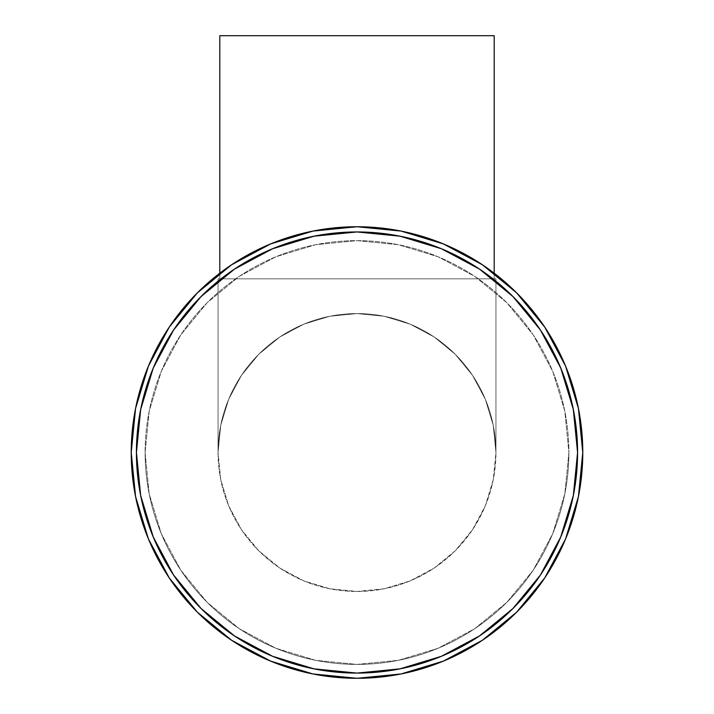 <?xml version="1.0" encoding="UTF-8"?>
<svg xmlns="http://www.w3.org/2000/svg" width="714" height="714" viewBox="0 0 714 714"><rect width="100%" height="100%" fill="white"/><g stroke="black" fill="none" stroke-linecap="round" stroke-linejoin="round"><path stroke-width="0.54" stroke-dasharray="3.57 2.68" d="M494.204 278.844L494.204 273.212L494.204 278.844L219.796 278.844L494.204 278.844M219.796 273.212L219.796 278.844L219.796 273.212M173.6 329.984L153.224 368.112L140.667 409.488L136.428 452.524A220.572 220.572 0 0 0 357 673.088A220.572 220.572 0 0 0 577.572 452.524L573.333 409.488L560.776 368.112L540.4 329.984M145.112 452.524A211.888 211.888 0 0 0 357 664.404A211.888 211.888 0 0 0 568.888 452.524A211.888 211.888 0 0 1 357 664.404A211.888 211.888 0 0 1 145.112 452.524L149.19 493.856L161.248 533.608L180.82 570.236L207.176 602.348L239.279 628.695L275.916 648.276L315.659 660.334L357 664.404L398.341 660.334L438.084 648.276L474.721 628.695L506.824 602.348L533.179 570.236L552.752 533.608L564.81 493.856L568.888 452.524L564.81 411.184L552.752 371.441L533.179 334.804L506.824 302.7L474.721 276.345L438.084 256.763L398.341 244.706L357 240.636L315.659 244.706L275.916 256.763L239.279 276.345L207.176 302.7L180.82 334.804L161.248 371.441L149.19 411.184L145.112 452.524A211.888 211.888 0 0 1 357 240.636A211.888 211.888 0 0 1 568.888 452.524A211.888 211.888 0 0 0 357 240.636A211.888 211.888 0 0 0 145.112 452.524L149.19 411.184L161.248 371.441L180.82 334.804L207.176 302.7L239.279 276.345L275.916 256.763L315.659 244.706L357 240.636L398.341 244.706L438.084 256.763L474.721 276.345L506.824 302.7L533.179 334.804L552.752 371.441L564.81 411.184L568.888 452.524L564.81 493.856L552.752 533.608L533.179 570.236L506.824 602.348L474.721 628.695L438.084 648.276L398.341 660.334L357 664.404L315.659 660.334L275.916 648.276L239.279 628.695L207.176 602.348L180.82 570.236L161.248 533.608L149.19 493.856L145.112 452.524M169.272 327.083L148.405 366.121L135.562 408.47L131.224 452.524A225.776 225.776 0 0 0 357 678.3A225.776 225.776 0 0 0 582.776 452.524L578.438 408.47L565.595 366.121L544.728 327.083M218.056 452.524A138.944 138.944 0 0 0 357 591.46A138.944 138.944 0 0 0 495.944 452.524A138.944 138.944 0 0 1 357 591.46A138.944 138.944 0 0 1 218.056 452.524A138.944 138.944 0 0 1 357 313.58A138.944 138.944 0 0 1 495.944 452.524A138.944 138.944 0 0 0 357 313.58A138.944 138.944 0 0 0 218.056 452.524A138.944 138.944 0 0 1 357 313.58A138.944 138.944 0 0 1 495.944 452.524A138.944 138.944 0 0 0 357 313.58A138.944 138.944 0 0 0 218.056 452.524L220.733 479.629L228.632 505.69L241.475 529.717L258.754 550.771L279.808 568.049L303.834 580.884L329.895 588.791L357 591.46L384.105 588.791L410.166 580.884L434.192 568.049L455.246 550.771L472.525 529.717L485.368 505.69L493.267 479.629L495.944 452.524L493.267 425.419L485.368 399.349L472.525 375.332L455.246 354.278L434.192 336.999L410.166 324.156L384.105 316.248L357 313.58L329.895 316.248L303.834 324.156L279.808 336.999L258.754 354.278L241.475 375.332L228.632 399.349L220.733 425.419L218.056 452.524L220.733 425.419L228.632 399.349L241.475 375.332L258.754 354.278L279.808 336.999L303.834 324.156L329.895 316.248L357 313.58L384.105 316.248L410.166 324.156L434.192 336.999L455.246 354.278L472.525 375.332L485.368 399.349L493.267 425.419L495.944 452.524L493.267 479.629L485.368 505.69L472.525 529.717L455.246 550.771L434.192 568.049L410.166 580.884L384.105 588.791L357 591.46L329.895 588.791L303.834 580.884L279.808 568.049L258.754 550.771L241.475 529.717L228.632 505.69L220.733 479.629L218.056 452.524L220.733 425.419L228.632 399.349L241.475 375.332L258.754 354.278L279.808 336.999L303.834 324.156L329.895 316.248L357 313.58L384.105 316.248L410.166 324.156L434.192 336.999L455.246 354.278L472.525 375.332L485.368 399.349L493.267 425.419L495.944 452.524L495.944 278.844L218.056 278.844L218.056 452.524L218.056 278.844L495.944 278.844L495.944 452.524L493.267 425.419L485.368 399.349L472.525 375.332L455.246 354.278L434.192 336.999L410.166 324.156L384.105 316.248L357 313.58L329.895 316.248L303.834 324.156L279.808 336.999L258.754 354.278L241.475 375.332L228.632 399.349L220.733 425.419L218.056 452.524L218.056 278.844L495.944 278.844L218.056 278.844L218.056 452.524M482.432 264.796L443.403 243.929L401.045 231.077L357 226.74L312.955 231.077L270.597 243.929L231.568 264.796M544.728 577.956L565.595 538.927L578.438 496.569L582.776 452.524A225.776 225.776 0 0 0 357 226.74A225.776 225.776 0 0 0 131.224 452.524L135.562 496.569L148.405 538.927L169.272 577.956M231.568 640.253L270.597 661.11L312.955 673.962L357 678.3L401.045 673.962L443.403 661.11L482.432 640.253M479.54 269.124L441.404 248.74L400.027 236.191L357 231.952L313.973 236.191L272.596 248.74L234.46 269.124M540.4 575.065L560.776 536.928L573.333 495.552L577.572 452.524A220.572 220.572 0 0 0 357 231.952A220.572 220.572 0 0 0 136.428 452.524L140.667 495.552L153.224 536.928L173.6 575.065M234.46 635.915L272.596 656.3L313.973 668.848L357 673.088L400.027 668.848L441.404 656.3L479.54 635.915M495.944 452.524L495.944 278.844L495.944 452.524M219.796 35.7L494.204 35.7L219.796 35.7"/><path stroke-width="1.07" d="M494.204 273.212L494.204 35.7L219.796 35.7L219.796 273.212L219.796 35.7L494.204 35.7L494.204 273.212M540.4 329.984L512.964 296.56L540.4 329.984L560.776 368.112L573.333 409.488L577.572 452.524A220.572 220.572 0 0 1 357 673.088A220.572 220.572 0 0 1 136.428 452.524A220.572 220.572 0 0 1 357 231.952A220.572 220.572 0 0 1 577.572 452.524L573.333 495.552L560.776 536.928L540.4 575.065L512.964 608.489L540.4 575.065M544.728 327.083L516.65 292.874L544.728 327.083L565.595 366.121L578.438 408.47L582.776 452.524A225.776 225.776 0 0 1 357 678.3A225.776 225.776 0 0 1 131.224 452.524A225.776 225.776 0 0 1 357 226.74A225.776 225.776 0 0 1 582.776 452.524L578.438 496.569L565.595 538.927L544.728 577.956L516.65 612.175L544.728 577.956M516.65 292.874L482.432 264.796L516.65 292.874M231.568 264.796L197.35 292.874L169.272 327.083L197.35 292.874L231.568 264.796L270.597 243.929L312.955 231.077L357 226.74L401.045 231.077L443.403 243.929L482.432 264.796M169.272 577.956L197.35 612.175L231.568 640.253L197.35 612.175L169.272 577.956L148.405 538.927L135.562 496.569L131.224 452.524L135.562 408.47L148.405 366.121L169.272 327.083M482.432 640.253L516.65 612.175L482.432 640.253L443.403 661.11L401.045 673.962L357 678.3L312.955 673.962L270.597 661.11L231.568 640.253M512.964 296.56L479.54 269.124L512.964 296.56M234.46 269.124L201.036 296.56L173.6 329.984L201.036 296.56L234.46 269.124L272.596 248.74L313.973 236.191L357 231.952L400.027 236.191L441.404 248.74L479.54 269.124M173.6 575.065L201.036 608.489L234.46 635.915L201.036 608.489L173.6 575.065L153.224 536.928L140.667 495.552L136.428 452.524L140.667 409.488L153.224 368.112L173.6 329.984M479.54 635.915L512.964 608.489L479.54 635.915L441.404 656.3L400.027 668.848L357 673.088L313.973 668.848L272.596 656.3L234.46 635.915"/></g></svg>
